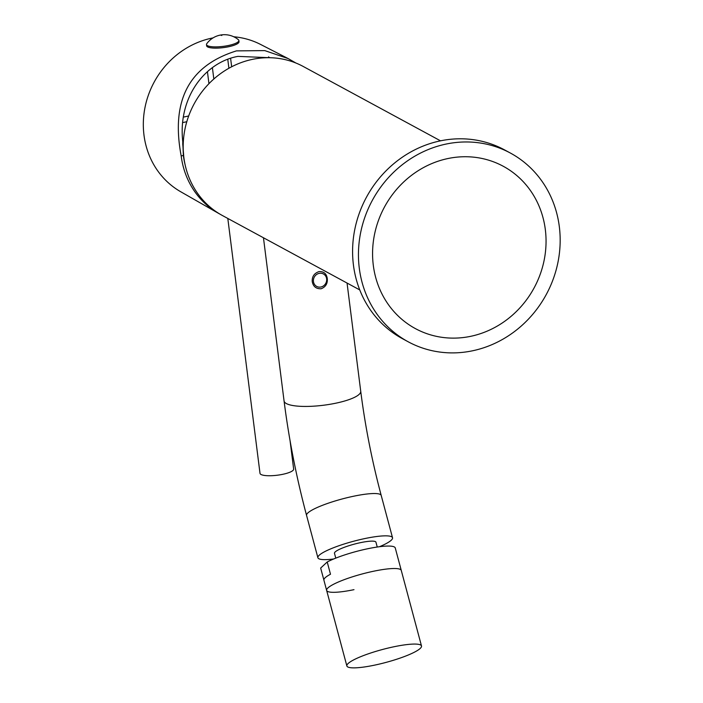 <?xml version="1.0" encoding="UTF-8"?>
<svg xmlns="http://www.w3.org/2000/svg" width="703" height="703" viewBox="0 0 703 703"><rect width="100%" height="100%" fill="white"/><g stroke="black" fill="none" stroke-linecap="round" stroke-linejoin="round"><path stroke-width="1.05" d="M440.509 140.828L303.239 66.477A84.782 78.121 -61.6 0 0 218.888 74.852A84.782 78.121 -61.6 0 0 183.852 157.437A84.782 78.121 118.4 0 0 222.482 215.566L359.751 289.926M321.13 288.766C316.122 288.924 313.169 286.525 312.246 281.587C311.921 276.657 314.162 273.326 318.96 271.604C323.749 271.34 326.517 273.625 327.264 278.467C327.765 283.502 325.717 286.929 321.13 288.766M379.479 546.714A38.63 6.696 165 0 0 392.529 537.751A38.63 6.696 165 0 0 365.182 538.489A38.63 6.696 165 0 0 317.888 557.734A38.63 6.696 165 0 0 333.67 558.982M326.649 278.819A7.083 6.529 118.4 0 0 319.18 273.362A7.083 6.529 118.4 0 0 313.441 281.56A7.083 6.529 118.4 0 0 320.911 287.009A7.083 6.529 118.4 0 0 326.649 278.819M335.77 558.129L334.479 553.296A21.459 3.717 -15 0 1 360.753 542.602A21.459 3.717 -15 0 1 375.947 542.198L377.239 547.031M353.987 589.668A38.63 6.696 165 0 1 326.64 590.406A38.63 6.696 -15 0 1 373.926 571.161A38.63 6.696 165 0 0 326.64 590.406L346.86 665.961A38.63 6.696 165 0 1 394.146 646.716A38.63 6.696 -15 0 1 421.501 645.978L401.272 570.423A38.63 6.696 165 0 0 373.926 571.161A38.63 6.696 -15 0 1 401.272 570.423L398.539 560.212A38.63 6.696 -15 0 0 398.504 560.098L395.227 547.848A38.63 6.696 165 0 0 367.915 548.7A38.63 6.696 -15 0 0 327.22 561.978L320.665 568.059L323.881 580.072M323.942 580.309A38.63 6.696 -15 0 1 323.907 580.195A38.63 6.696 -15 0 1 330.498 574.228L327.22 561.978M346.86 665.961A38.63 6.696 165 0 0 374.207 665.223A38.63 6.696 -15 0 0 421.501 645.978M359.295 268.212A107.313 98.886 118.4 0 0 408.197 341.79A107.313 98.886 118.4 0 0 514.974 331.192A107.313 98.886 118.4 0 0 559.324 226.656A107.313 98.886 -61.6 0 0 510.422 153.069A107.313 98.886 -61.6 0 0 403.645 163.667A107.313 98.886 -61.6 0 0 359.295 268.212M510.422 153.069L504.561 149.897A107.313 98.886 -61.6 0 0 397.784 160.495A107.313 98.886 -61.6 0 0 353.433 265.031A107.313 98.886 118.4 0 0 402.336 338.618L408.197 341.79M545.326 229.565A92.295 85.045 -61.6 0 1 470.544 336.35A92.295 85.045 -61.6 0 1 373.302 265.303A92.295 85.045 -61.6 0 1 448.075 158.509A92.295 85.045 -61.6 0 1 545.326 229.565M268.52 56.881A76.987 70.941 -61.6 0 1 269.706 57.716M208.949 83.675L207.429 71.688M183.334 117.111L188.668 115.995M183.764 156.725L182.727 143.676M272.079 57.804L237.939 56.381C204.942 62.268 177.771 97.612 182.762 141.602L183.378 155.477L181.181 155.934A84.782 78.121 118.4 0 0 218.405 213.273A84.782 78.121 118.4 0 0 220.03 214.178M295.831 62.989L288.23 58.613L264.785 50.607L236.472 50.88C187.226 66.144 171.145 102.664 181.181 155.934M185.117 164.81A82.427 75.95 -61.6 0 1 183.378 155.477M218.405 213.273L180.768 191.778A83.806 77.225 118.4 0 1 145.064 107.164A83.806 77.225 118.4 0 1 211.875 38.129A83.806 77.225 -61.6 0 1 213.062 37.892M233.774 36.776A83.806 77.225 -61.6 0 1 260.576 44.438L288.23 58.613M228.405 46.785A16.31 3.893 172.8 0 1 206.647 45.809L206.489 44.57A16.31 3.893 172.8 0 1 206.779 43.674A21.881 21.881 0 0 1 220.004 35.15A21.881 6.705 78.3 0 1 221.788 35.493M228.519 46.758A16.31 3.893 -7.2 0 0 239.02 41.723L238.862 40.475A16.31 3.893 -7.2 0 0 238.361 39.684A21.881 21.881 0 0 0 220.004 35.15M238.862 40.475A16.31 3.893 -7.2 0 1 228.247 45.537A16.31 3.893 172.8 0 1 206.489 44.57M290.058 440.64L293.652 469.077A16.96 4.042 172.8 0 1 282.624 474.34A16.96 4.042 -7.2 0 1 260.005 473.33L227.807 218.457M347.054 283.045L360.727 391.255A38.63 9.218 172.8 0 1 335.595 403.241A38.63 9.218 172.8 0 1 284.065 400.938L263.458 237.763M360.727 391.255C365.165 426.176 371.992 460.904 381.211 495.439A38.63 6.696 165 0 0 353.855 496.177A38.63 6.696 165 0 0 306.57 515.422C296.455 477.522 288.951 439.357 284.065 400.938M228.897 68.261L227.772 59.351M213.826 79.008L212.403 67.699M182.56 139.589L183.483 139.396M182.631 122.594L186.787 121.733M306.57 515.422L317.888 557.734M381.211 495.439L392.529 537.751M326.64 590.406L323.907 580.195M231.665 66.767L230.602 58.349M182.736 142.841L183.272 142.727"/></g></svg>
